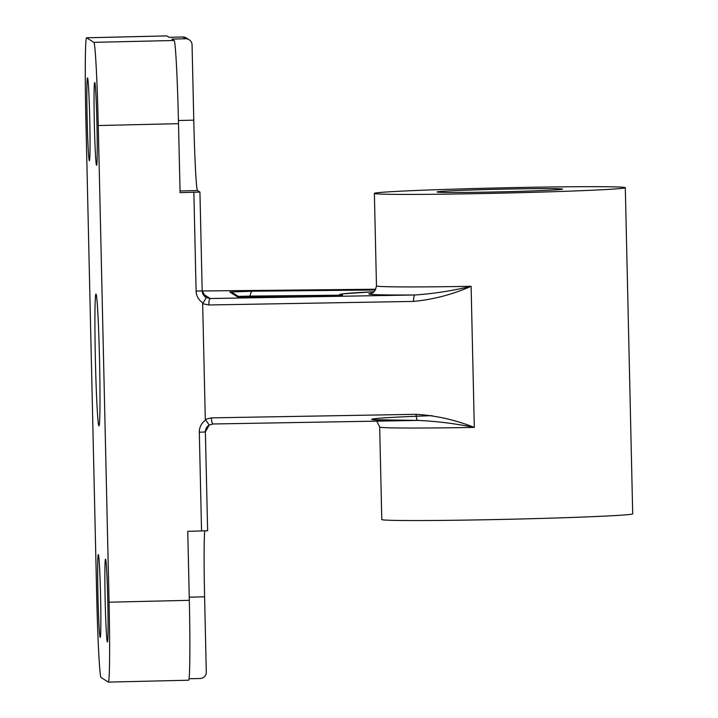 <?xml version="1.0" encoding="UTF-8"?>
<svg xmlns="http://www.w3.org/2000/svg" width="718" height="718" viewBox="0 0 718 718"><rect width="100%" height="100%" fill="white"/><g stroke="black" fill="none" stroke-linecap="round" stroke-linejoin="round"><path stroke-width="1.08" d="M98.949 425.792A65.885 2.073 -91.3 0 0 98.994 425.801A65.885 2.073 -91.3 0 0 99.542 360.58A65.885 2.073 -91.3 0 0 95.961 294.084A65.885 2.073 -91.3 0 0 95.916 294.066A65.885 2.073 -91.3 0 0 95.377 359.296A65.885 2.073 -91.3 0 0 98.949 425.792M501.837 191.814A62.744 1.31 -1.3 0 0 562.571 189.121A62.744 1.31 -1.3 0 0 497.834 189.274A62.744 1.31 -1.3 0 0 437.109 191.966A62.744 1.31 -1.3 0 0 501.837 191.814M503.839 193.079A125.497 2.63 -1.3 0 0 625.306 187.694A125.497 2.63 -1.3 0 0 495.842 188.008A125.497 2.63 -1.3 0 0 374.374 193.393A125.497 2.63 -1.3 0 0 503.839 193.079M371.071 293.42L371.062 293.429C370.452 292.89 374.446 294.936 376.474 285.899A125.497 2.63 -1.3 0 0 471.107 286.303C452.609 294.452 433.43 299.496 413.559 301.416A6.274 1.544 -91 0 1 414.959 294.981C433.205 293.761 451.918 290.871 471.107 286.303L474.311 427.416C454.934 423.512 436.095 421.179 417.804 420.416A6.274 1.544 -91 0 1 416.117 414.313C436.059 415.542 455.463 419.913 474.311 427.416A125.497 2.63 178.7 0 1 379.678 427.013L381.779 519.527A125.497 2.63 -1.3 0 0 511.243 519.213A125.497 2.63 -1.3 0 0 632.702 513.828L625.306 187.694M87.506 77.93A41.411 1.301 88.7 0 1 89.759 119.727A41.411 1.301 88.7 0 1 89.418 160.724A41.411 1.301 88.7 0 1 89.391 160.715A41.411 1.301 88.7 0 1 87.138 118.919A41.411 1.301 88.7 0 1 87.479 77.921A41.411 1.301 88.7 0 1 87.506 77.93M94.713 82.498A41.411 1.301 88.7 0 1 96.957 124.295A41.411 1.301 88.7 0 1 96.616 165.293A41.411 1.301 88.7 0 1 96.589 165.284A41.411 1.301 88.7 0 1 94.336 123.487A41.411 1.301 88.7 0 1 94.686 82.489A41.411 1.301 88.7 0 1 94.713 82.498M98.33 554.592A41.411 1.301 88.7 0 1 100.574 596.389A41.411 1.301 88.7 0 1 100.233 637.387A41.411 1.301 88.7 0 1 100.206 637.378A41.411 1.301 88.7 0 1 97.953 595.581A41.411 1.301 88.7 0 1 98.303 554.583A41.411 1.301 88.7 0 1 98.33 554.592M105.528 559.151A41.411 1.301 88.7 0 1 107.781 600.957A41.411 1.301 88.7 0 1 107.431 641.955A41.411 1.301 88.7 0 1 107.404 641.946A41.411 1.301 88.7 0 1 105.16 600.149A41.411 1.301 88.7 0 1 105.501 559.151A41.411 1.301 88.7 0 1 105.528 559.151M189.076 678.752L200.169 678.492A6.274 6.274 122.4 0 0 206.29 672.075L204.585 596.811A69.027 2.172 88.7 0 1 204.738 530.916M373.925 419.743L418.54 420.416L213.102 423.979L209.18 425.056A7.844 7.835 122.4 0 0 205.384 431.958L207.628 530.746L187.757 531.338L189.319 600.329A81.574 2.558 88.7 0 1 188.628 680.224L108.373 682.1A81.574 2.558 88.7 0 1 108.319 682.082L101.112 677.514A81.574 2.558 88.7 0 1 96.67 594.333L85.846 117.671A81.574 2.558 88.7 0 1 86.546 37.776A81.574 2.558 88.7 0 1 86.6 37.794L93.798 42.353A81.574 2.558 88.7 0 1 98.249 125.542L109.064 602.196A81.574 2.558 88.7 0 1 108.373 682.1M185.648 38.763L171.853 39.086L174.052 40.486A81.574 2.558 88.7 0 1 178.504 123.667L180.074 192.657L199.936 192.065L197.54 190.539A69.027 2.172 88.7 0 1 193.77 120.157L192.065 44.893A6.274 6.274 122.4 0 0 185.648 38.763L182.848 36.986L169.053 37.309L166.854 35.918L86.6 37.794M86.546 37.776L166.8 35.9A81.574 2.558 88.7 0 1 166.854 35.918M209.198 425.047L205.294 419.366L202.664 303.687L206.308 297.566L210.257 298.535L414.959 294.981A133.342 2.791 178.7 0 1 371.484 293.303M182.848 36.986A6.274 6.274 -57.6 0 1 186.348 37.964L189.148 39.741M202.862 302.834A14.118 14.109 -57.6 0 1 196.104 291.113L202.18 290.844L199.936 192.056L202.18 290.844A7.844 7.835 122.4 0 0 206.308 297.566M432.191 415.641A133.342 2.791 -1.3 0 0 417.804 420.416L213.066 423.979A6.274 1.544 -91 0 1 211.415 417.867L416.117 414.313M201.552 531.015L199.308 432.227L205.384 431.958L209.18 425.056L213.066 423.979M413.559 301.416L208.857 304.971A6.274 1.544 -91 0 1 210.257 298.535L202.853 293.841M374.051 291.714A162.169 3.393 -1.3 0 0 342.63 295.125L324.078 295.906A5.179 1.274 89 0 0 324.078 295.906L237.954 297.162L229.832 292.02L252.727 291.212L375.424 289.982M324.132 295.906A5.179 1.274 89 0 0 324.105 295.906L249.361 297.198A5.179 1.274 89 0 0 249.361 297.198A5.179 1.274 89 0 0 249.334 297.207M250.142 297.189L250.169 296.094L238.349 296.381M189.319 600.329L109.064 602.196M174.052 40.486L93.798 42.353M178.504 123.667L98.249 125.542M199.308 432.227A14.118 14.109 -57.6 0 1 205.519 420.209M196.104 291.113L193.869 192.334M180.03 190.943L197.54 190.539M178.432 120.507L193.77 120.157M189.256 597.17L204.585 596.811M205.294 419.366L211.415 417.867M208.857 304.971L202.664 303.687M375.801 289.237L202.189 290.978L375.801 289.237M337.487 295.215L250.169 296.094A5.179 2.684 89.4 0 1 252.727 291.212M239.722 297.261L232.722 292.818A5.179 5.17 122.4 0 0 229.832 292.02M205.384 431.958L207.628 530.746M202.18 290.844L205.815 297.279M341.885 295.304L324.105 295.906M376.474 285.899L374.374 193.393M238.941 297.243L249.361 297.198M374.06 291.714L342.908 293.833L337.002 295.556M376.77 421.134L379.678 427.013M418.54 420.416L417.768 420.425"/></g></svg>
